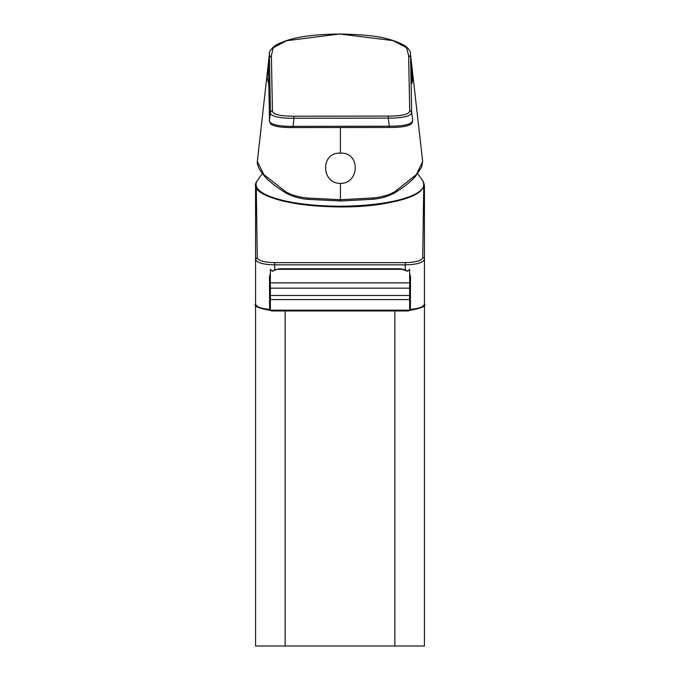 <?xml version="1.0" encoding="UTF-8"?>
<svg xmlns="http://www.w3.org/2000/svg" width="680" height="680" viewBox="0 0 680 680"><rect width="100%" height="100%" fill="white"/><g stroke="black" fill="none" stroke-linecap="round" stroke-linejoin="round"><path stroke-width="1.02" d="M255.561 258.357L255.561 303.994C256.216 306.774 260.856 308.567 269.475 309.375L270.359 308.966L270.359 309.57M409.64 309.57L409.64 308.966L410.524 309.375C419.144 308.567 423.784 306.774 424.439 303.994C426.564 306.025 421.88 308.133 410.388 310.326L410.524 276.904A0.697 0.425 180 0 1 409.64 276.497M270.359 299.591L270.359 269.297L272.289 271.303L276.743 269.356L279.412 269.017L400.588 269.017L405.288 269.807L407.643 271.243L409.64 269.297L409.64 310.199L270.359 310.199L270.359 299.591L409.64 299.591M277.041 269.314L402.959 269.314M409.292 310.199L409.292 310.25A0.697 0.671 -0 0 1 408.595 310.922L271.405 310.922A0.697 0.671 -0 0 1 270.708 310.25L270.708 310.199M270.359 282.872L409.64 282.872M407.643 271.243L400.588 268.77L279.412 268.77L274.712 269.807L274.712 264.834C263.083 264.588 256.7 262.726 255.561 259.25L257.269 257.601C258 260.601 263.815 262.284 274.712 262.633L274.712 264.834L405.288 264.834L405.288 262.633C416.185 262.284 422 260.601 422.73 257.601L423.742 186.6M270.359 288.167L409.64 288.167M270.359 295.486L409.64 295.486M272.357 271.243L274.712 269.807L279.412 268.77M270.359 273.564L269.475 276.904L269.611 310.326C258.12 308.133 253.436 306.025 255.561 303.994L255.561 185.904L256.181 183.132M409.64 273.564L410.524 276.904M269.475 276.904A0.697 0.425 -0 0 0 270.359 276.497M257.227 188.079A83.504 21.616 -0 0 0 386.623 203.158M340.425 183.405C320.883 183.575 320.407 151.878 340.425 153.179C360.409 151.81 359.95 183.523 340.425 183.405L340.425 199.707L372.844 197.974C381.191 197.268 388.501 195.194 394.782 191.743L416.296 174.667L422.662 161.466L410.423 53.592L410.584 57.163L408.637 55.479L406.495 47.626L392.989 40.613L339.583 34L286.442 40.749L273.216 47.795L271.379 55.658L272.433 110.449C272.204 114.274 279.412 116.186 294.066 116.212L388.28 116.084L388.288 118.124C403.971 118.099 411.757 116.042 411.638 111.962L410.584 57.163L411.749 73.831M410.405 53.465L410.423 53.592C410.788 51.927 409.232 49.461 405.764 46.214C388.39 36.21 367.88 34.714 339.583 34C316.71 34.416 290.547 36.066 274.074 46.24C270.087 50.473 268.558 52.845 269.484 53.371L269.425 57.349L271.379 55.658M269.484 53.389L257.346 161.457L263.874 174.649L285.872 191.887C291.983 195.27 299.344 197.327 307.947 198.058L340.425 199.707L340.416 200.999L372.351 199.308A1.742 0.654 83.8 0 1 372.181 199.266M411.74 73.338L411.885 80.792M411.85 80.418L411.714 73.049M408.637 55.479L409.692 110.279L411.638 111.962L412.615 120.02C412.734 124.083 404.949 126.148 389.266 126.225L388.288 118.124L294.066 118.244C279.667 118.6 269.093 115.999 270.478 112.141L269.484 120.207L268.583 73.228L269.484 120.207C268.132 123.921 278.46 126.709 293.072 126.344L389.266 126.225L389.257 127.347M285.872 191.887A1.742 0.926 120.3 0 0 286.118 193.094L286.118 193.094C275.545 186.719 270.631 182.155 268.473 180.166C265.565 177.811 262.438 173.952 259.106 168.589C257.533 164.874 256.947 162.503 257.346 161.475M307.947 198.058A1.742 0.637 96.1 0 0 308.431 199.393A1.742 0.637 96.1 0 0 308.593 199.35M372.844 197.974A1.742 0.654 83.8 0 1 372.351 199.308C380.545 198.67 387.94 196.554 394.536 192.95A1.742 0.944 -120.7 0 0 394.782 191.743M423.819 183.132L424.439 185.904L424.439 259.25A1.708 1.649 180 0 0 422.73 257.601M424.439 303.994L424.439 259.25C423.308 262.718 416.925 264.579 405.288 264.834L405.288 269.807L400.588 268.77M255.561 261.647L255.561 646L424.439 646L424.439 259.25M256.258 186.6L257.269 257.601M423.742 185.232L424.439 185.904L424.439 261.647M386.869 202.487A83.946 21.726 -0 0 0 422.781 180.855C427.168 190.459 415.149 197.906 386.716 203.167C330.046 214.013 241.723 199.903 257.219 180.855A83.946 21.726 -0 0 0 294.517 202.725A83.946 21.726 -0 0 0 386.869 202.487M271.405 310.199L408.595 310.199M271.405 310.947L270.708 310.25L271.405 310.947L408.595 310.947L409.292 310.25L408.595 310.947M340.425 153.179L340.425 127.517M268.982 84.566L267.07 77.733L269.425 57.349L270.478 112.141L272.433 110.449M411.927 83.385L412.938 77.537L411.57 65.671M268.438 65.858L268.583 73.228M409.692 110.279C410.065 114.095 402.925 116.033 388.28 116.084M294.066 116.212L293.063 127.576L389.257 127.457C399.857 127.517 406.912 126.522 410.405 124.457C411.918 123.513 412.666 122.136 412.641 120.3M340.416 200.94L308.431 199.393C300.203 198.764 292.765 196.665 286.118 193.094M274.712 262.633L405.288 262.633M394.842 310.947L394.842 646M285.158 646L285.158 310.947M256.258 185.232L255.561 185.904M422.781 180.855A98.736 98.736 0 0 0 417.681 173.714M262.395 173.621A98.736 98.736 0 0 0 257.219 180.855M269.458 120.564C270.173 123.326 270.954 124.678 271.796 124.627C274.95 126.624 282.038 127.61 293.063 127.576M422.662 161.466L421.625 167.144L415.531 176.298C410.567 181.908 403.572 187.459 394.536 192.95M269.646 310.318L270.359 309.629M279.412 269.042L400.588 269.042M410.354 310.318L409.64 309.629"/></g></svg>
